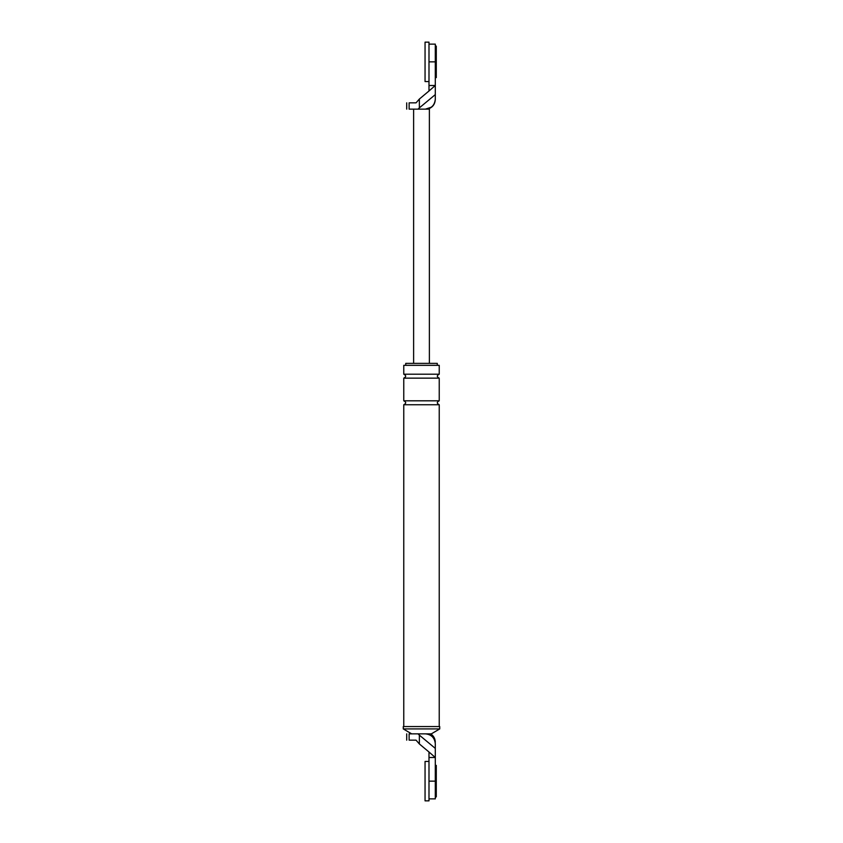 <?xml version="1.0" encoding="UTF-8"?>
<svg xmlns="http://www.w3.org/2000/svg" width="843" height="843" viewBox="0 0 843 843"><rect width="100%" height="100%" fill="white"/><g stroke="black" fill="none" stroke-linecap="round" stroke-linejoin="round"><path stroke-width="1.26" d="M428.992 85.501L428.992 90.991L435.294 85.501L435.294 44.121L435.294 61.855L428.992 61.855L428.992 85.501L435.294 85.501L435.294 99.295C434.672 105.238 431.384 108.526 425.441 109.147C431.384 108.526 434.672 105.238 435.294 99.295M435.294 94.606L419.361 107.872L419.361 99.052L416.052 102.846L409.129 102.846C405.926 102.846 405.926 102.846 409.129 102.846L409.129 109.147C405.926 109.147 405.926 109.147 409.129 109.147L429.382 109.147L429.382 363.365M419.361 99.052L428.992 90.991M431.363 107.177L425.441 109.147M419.361 107.872L418.033 109.147M413.618 109.147L413.618 363.365M428.992 757.499L428.992 781.145L435.294 781.145L435.294 798.879L435.294 757.499L428.992 752.009L428.992 757.499L435.294 757.499L435.294 743.705L435.294 748.394L419.361 735.128L419.361 743.947L416.052 740.154L409.129 740.154C405.926 740.154 405.926 740.154 409.129 740.154L409.129 733.853C405.926 733.853 405.926 733.853 409.129 733.853L418.033 733.853L419.361 735.128M439.73 728.921L439.73 726.561L403.27 726.561L403.27 728.921L439.73 728.921L431.353 733.853L425.441 733.853C431.384 734.474 434.672 737.762 435.294 743.705C434.672 737.762 431.384 734.474 425.441 733.853L418.033 733.853M439.235 374.208L403.765 374.208L403.765 365.335L439.235 365.335L439.235 374.208C436.695 375.514 436.695 376.832 439.235 378.149L439.235 400.804C436.695 402.122 436.695 403.439 439.235 404.745L439.235 726.561M405.736 365.335L405.736 363.365L437.264 363.365L437.264 365.335M428.992 752.009L419.361 743.947M403.765 374.208C406.305 375.514 406.305 376.832 403.765 378.149L403.765 400.804L439.235 400.804M403.765 378.149L439.235 378.149M403.765 400.804C406.305 402.122 406.305 403.439 403.765 404.745L439.235 404.745M403.765 404.745L403.765 726.561M411.647 733.853L403.27 728.921M435.294 46.091L436.284 46.091L436.284 77.619L435.294 77.619M435.294 765.381L436.284 765.381L436.284 796.909L435.294 796.909M428.992 81.56L428.992 42.15L425.051 42.15L425.051 81.56L428.992 81.56M428.992 800.85L428.992 761.44L425.051 761.44L425.051 800.85L428.992 800.85M427.412 109.147C432.322 107.799 434.946 104.574 435.294 99.495M435.294 44.121L428.992 44.121M406.716 109.147L406.716 102.846M406.716 733.853L406.716 740.154M435.294 798.879L428.992 798.879M430.668 733.853C433.639 735.834 435.188 738.626 435.294 742.198"/></g></svg>
